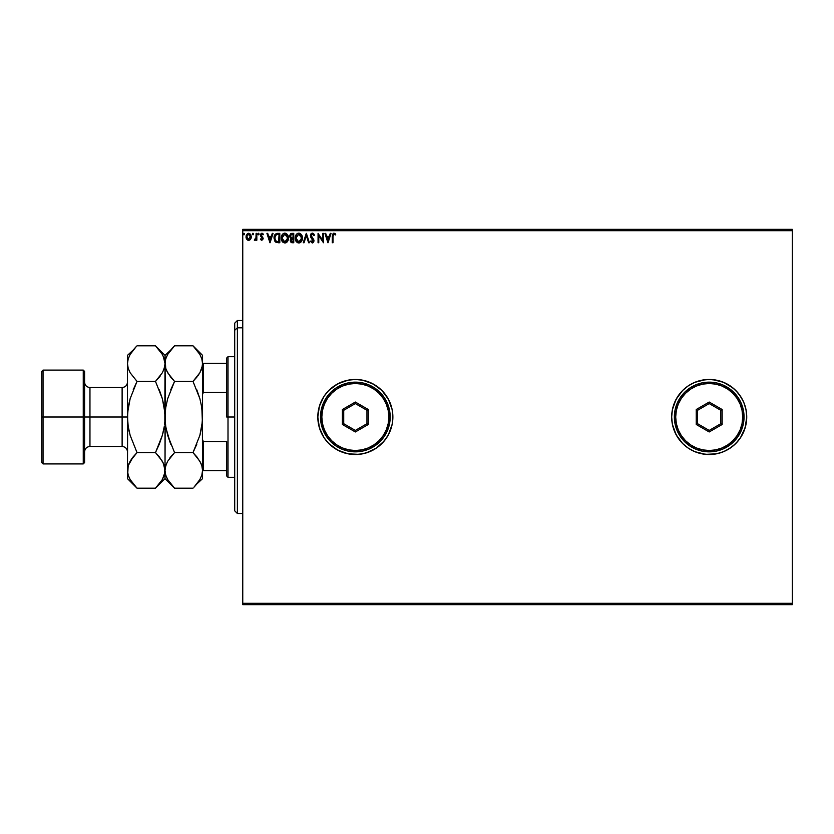 <?xml version="1.0" encoding="UTF-8"?>
<svg xmlns="http://www.w3.org/2000/svg" width="834" height="834" viewBox="0 0 834 834"><rect width="100%" height="100%" fill="white"/><g stroke="black" fill="none" stroke-linecap="round" stroke-linejoin="round"><path stroke-width="1.25" d="M723.516 382.306L712.872 379.647L705.522 379.647L694.837 382.326L688.352 385.798L682.66 390.458L676.103 399.309L672.392 409.682L671.672 417A37.53 37.53 0 0 1 709.202 379.47A37.53 37.53 0 0 1 746.732 417L746.003 409.682L743.876 402.634L746.003 409.682L746.732 417A37.53 37.53 0 0 0 709.202 379.47A37.53 37.53 0 0 0 671.672 417L672.392 424.318L676.103 434.691L682.66 443.542L688.352 448.202L694.837 451.674L705.522 454.353L716.521 453.811L723.558 451.674L730.052 448.202L726.894 450.099L733.003 446.013L738.205 440.811L740.404 437.85L735.734 443.542L730.052 448.202L735.734 443.542L740.404 437.85L743.876 431.366L746.003 424.318L746.732 417L746.003 409.682L743.876 402.634L740.404 396.15L735.734 390.458L730.052 385.798L723.558 382.326L716.521 380.189L709.202 379.47L701.874 380.189L694.837 382.326L688.352 385.798L682.66 390.458L677.99 396.15L674.529 402.634L672.392 409.682L671.672 417L672.392 424.318L674.529 431.366L677.99 437.85L682.66 443.542L688.352 448.202L694.837 451.674L701.874 453.811L709.202 454.53A37.53 37.53 0 0 0 716.51 453.811L723.558 451.674L730.052 448.202A37.53 37.53 0 0 0 746.732 417A37.53 37.53 0 0 1 709.202 454.53A37.53 37.53 0 0 1 671.672 417A37.53 37.53 0 0 0 709.161 454.53M376.197 448.202L384.359 440.811L388.446 434.691L392.157 424.318L392.877 417L392.157 409.682L388.446 399.309L381.878 390.458L373.038 383.901L362.665 380.189L355.347 379.47L348.018 380.189L337.655 383.901L328.804 390.458L324.134 396.15L319.432 406.106L317.817 417A37.53 37.53 0 0 1 355.347 379.47A37.53 37.53 0 0 1 392.877 417A37.53 37.53 0 0 0 355.347 379.47A37.53 37.53 0 0 0 317.817 417L319.432 427.894L324.134 437.85L328.804 443.542L337.655 450.099L348.018 453.811L359.027 454.353L366.241 452.914L376.197 448.202L381.878 443.542L386.549 437.85L390.02 431.366L392.157 424.318L392.877 417L392.157 409.682L390.02 402.634L386.549 396.15L381.878 390.458L376.197 385.798L369.702 382.326L362.665 380.189L355.347 379.47L348.018 380.189L340.981 382.326L334.497 385.798L328.804 390.458L324.134 396.15L320.673 402.634L318.536 409.682L317.817 417L318.536 424.318L320.673 431.366L324.134 437.85L328.804 443.542L334.497 448.202L340.981 451.674L348.018 453.811L355.347 454.53L362.665 453.811L369.702 451.674L376.197 448.202A37.53 37.53 0 0 0 392.877 417A37.53 37.53 0 0 1 355.347 454.53A37.53 37.53 0 0 1 317.817 417A37.53 37.53 0 0 0 355.305 454.53M355.378 454.53A37.53 37.53 0 0 0 362.654 453.811M722.598 452.059L726.894 450.099M242.757 604.65L792.3 604.65L242.757 604.65L242.757 230.695L792.3 230.695L792.3 603.305L242.757 603.305L242.757 604.65M792.3 229.35L242.757 229.35L242.757 603.305L792.3 603.305L792.3 604.65L792.3 230.695L242.757 230.695L242.757 229.35L792.3 229.35L792.3 230.695L792.3 229.35M250.596 239.212L251.253 236.168L249.814 233.572L247.479 233.583L246.155 235.574L246.384 238.66L248.063 240.275L250.221 239.671L251.295 236.783L248.647 233.249L245.999 236.783L246.708 239.222L248.647 240.348L250.596 239.212L251.295 236.783M256.101 233.374L256.83 233.374L256.101 233.374L255.944 238.263L254.297 240.109L255.277 240.234L256.101 239.222L256.101 240.223L256.83 240.223L256.83 233.374L256.83 240.223L256.83 233.374L256.101 233.374L255.996 238.024L254.297 240.109L256.101 239.222L256.101 240.223L256.83 240.223L256.101 240.223M261.136 233.551L263.44 234.177L263.033 234.813L262.043 234.093L261.157 235.198L263.2 238.545L261.824 240.348L263.19 238.868L261.167 235L261.845 234.114L263.033 234.813L263.44 234.177L261.615 233.291L260.489 235.772L262.47 238.743L261.939 239.483L260.854 238.785L260.437 239.368L261.824 240.348L260.437 239.368L261.824 240.348L260.437 239.368L260.854 238.785L260.708 239.712M277.42 233.374L274.824 234.781L274.052 238.597L275.595 242.068L278.379 242.757L279.807 242.757L279.807 233.374L277.618 233.374C275.116 233.708 273.917 235.24 274.032 237.94L276.148 242.413L279.807 242.757L279.807 233.374L279.807 242.757L278.379 242.757M291.4 233.416L293.756 233.374L290.941 233.583L289.7 235.553L290.023 237.471L291.149 238.43L290.315 239.869L290.586 241.808L291.535 242.642L293.756 242.757L293.756 233.374L293.756 242.757L293.756 233.374L291.879 233.374L289.669 236.032L291.149 238.43L290.263 240.432L292.432 242.757L293.756 242.757L292.432 242.757M304.045 242.757L303.263 242.757L306.266 233.374L303.263 242.757L304.045 242.757L306.328 235.636L308.611 242.757L309.393 242.757L306.391 233.374L309.393 242.757L306.391 233.374L303.263 242.757L304.045 242.757L306.328 235.636L308.611 242.757L309.393 242.757L308.611 242.757M322.748 233.374L322.748 240.348L318.056 233.374L318.056 242.757L318.776 242.757L318.776 235.761L323.467 242.757L323.467 233.374L322.748 233.374L323.467 233.374L322.748 233.374L322.748 240.348L318.056 233.374L318.056 242.757L318.776 242.757L318.776 235.761L323.467 242.757L323.467 233.374L323.311 242.757M332.985 235.793L333.621 234.177L335.372 234.938L335.737 234.208L333.965 233.134L332.432 234.333L332.245 242.757L332.974 242.757L332.974 236.512L333.975 234.093L335.372 234.938L335.737 234.208L333.965 233.134L332.245 236.418L332.245 242.757L332.974 242.757L333.006 235.428M330.264 233.374L331.046 233.374L328.033 242.757L331.046 233.374L330.264 233.374L329.294 236.376L326.657 236.376L325.698 233.374L324.906 233.374L327.918 242.757L331.046 233.374L330.264 233.374L329.294 236.376L326.657 236.376L325.698 233.374L324.906 233.374L327.918 242.757L324.906 233.374L325.698 233.374M312.333 233.134L311.04 233.749L310.352 235.668L313.209 240.515L312.51 242.006L311.04 240.828L310.477 241.401L312.291 242.996L313.563 242.256L313.938 240.432L311.311 236.606L311.155 235.115L312.385 234.093L313.855 235.657L314.449 235.178L312.333 233.134L310.352 235.668L313.24 240.849L312.302 242.027L311.04 240.828L310.477 241.401L312.291 242.996L313.959 240.807L311.082 235.678L312.385 234.093L313.855 235.657L314.449 235.178L312.333 233.134M302.419 238.024L301.543 234.813L299.625 233.249L297.967 233.249L295.663 235.595L295.392 239.754L297.238 242.527L299.27 242.965L301.574 241.255L302.419 238.024C302.45 235.355 301.241 233.718 298.801 233.134C296.351 233.739 295.153 235.386 295.194 238.065C295.153 240.776 296.372 242.413 298.853 242.996C301.282 242.36 302.471 240.692 302.419 238.024L302.408 237.596M288.46 238.024L287.594 234.813L285.676 233.249L284.008 233.249L281.715 235.595L281.444 239.754L283.289 242.527L285.322 242.965L287.626 241.255L288.46 238.024C288.501 235.355 287.292 233.718 284.842 233.134C282.403 233.739 281.204 235.386 281.246 238.065C281.194 240.776 282.413 242.413 284.905 242.996C287.323 242.36 288.512 240.692 288.46 238.024M272.28 233.374L273.062 233.374L270.06 242.757L273.062 233.374L272.28 233.374L271.321 236.376L268.684 236.376L267.714 233.374L266.932 233.374L269.935 242.757L273.062 233.374L272.28 233.374L271.321 236.376L268.684 236.376L267.714 233.374L266.932 233.374L269.935 242.757L266.932 233.374L267.714 233.374M259.113 234.031L258.248 233.322L258.06 234.552L259.082 234.302L258.509 234.813L259.113 234.031L258.509 234.813L257.914 234.031L258.509 234.813L257.914 234.031L258.509 233.249L257.914 234.031L258.509 233.249L259.113 234.031L258.509 234.813L257.914 234.031L258.509 233.249L259.113 234.031L258.509 234.813L257.914 234.031L258.509 233.249L259.113 234.031L258.509 234.813L257.914 234.031L258.509 233.249L259.113 234.031L258.446 233.259M253.578 234.031L252.723 233.322L252.525 234.552L253.546 234.302L252.973 234.813L253.578 234.031L252.973 234.813L252.379 234.031L252.973 234.813L252.379 234.031L252.973 233.249L252.379 234.031L252.973 233.249L253.578 234.031L252.973 234.813L252.379 234.031L252.973 233.249L253.578 234.031L252.973 234.813L252.379 234.031L252.973 233.249L253.578 234.031L252.91 233.259M244.518 233.76L243.955 234.813L244.404 233.52L243.392 233.76L243.82 234.792L244.56 234.031L243.955 234.813L244.56 234.031L243.955 234.813L243.351 234.031L243.955 234.813L243.351 234.031L243.955 233.249L243.351 234.031L244.028 234.813M745.116 427.894L746.732 417L746.003 424.318L743.876 431.366L745.116 427.894L740.404 437.85M740.404 396.15L742.291 399.309L738.205 393.189L733.003 387.987L723.558 382.326M743.876 402.634L742.291 399.309M709.202 454.53L716.521 453.811M332.974 242.757L332.245 242.757M335.372 233.812L333.829 233.134M335.56 234.01L335.372 234.938L334.695 234.385M335.372 234.938L334.444 234.229L335.372 234.938M327.981 240.494L326.97 237.336L328.992 237.336L327.981 240.494L326.97 237.336L328.992 237.336L327.981 240.494M318.776 242.757L318.056 242.757L318.213 233.374M312.802 233.197L313.48 233.593M313.855 234.031L314.282 234.802M314.449 235.178L313.626 235.146M312.667 234.135L312.145 234.114M312.25 234.104L311.082 235.678L311.457 236.856M311.864 237.388L311.092 235.397L313.761 239.712M313.865 241.579L312.667 242.944M310.477 241.401L311.04 240.828L312.51 242.006L313.24 240.849L312.698 239.504M313.188 241.255L310.905 237.482M310.623 236.939L312.375 239.16M311.145 233.645L312.104 233.145M313.688 233.812L312.729 233.176M311.28 234.813L312.104 234.125M301.345 241.61L302.075 240.161M301.178 241.818L298.853 242.996M296.07 241.307L297.498 242.684M296.591 241.985L296.07 241.318M295.517 235.98L296.56 234.177M297.509 233.437L296.967 233.791M300 242.736L301.074 241.933M296.57 234.166L296.06 234.844M298.655 234.093L301.699 238.024L298.822 242.027L295.924 238.065L298.822 234.093L299.844 234.333L298.822 234.093M300.23 234.583L301.053 235.522M301.011 235.459L301.585 236.908M301.324 240.025L300.751 241.005M296.612 240.661L299.156 242.006L297.123 241.287L296.08 239.41M296.08 236.71L296.456 235.72M299.802 241.787L299.156 242.006M301.157 240.39L300.094 241.61M301.658 238.712L301.533 239.379M291.285 242.538L290.305 240.963M291.129 242.444L290.274 240.15M290.472 239.327L290.91 238.639M290.983 238.357L289.752 236.783M291.149 238.43L289.69 236.408M290.138 234.333L290.712 233.718M292.015 241.777L290.993 240.411L293.036 238.785L293.036 241.787L291.671 241.693M290.993 240.411L291.16 239.567L290.993 240.411M292.661 238.785L291.994 238.847L293.036 238.785L293.036 241.787L292.286 241.787M293.036 237.826L293.036 234.333L293.036 237.826M291.952 237.794L290.43 236.46M290.68 237.075L290.388 236.032L291.66 234.364M292.213 234.333L291.504 234.396M288.262 239.692L287.866 240.817M286.886 242.173L286.104 242.715M283.289 242.527L282.632 241.985M281.423 239.671L281.298 238.931M281.569 235.98L282.611 234.177M282.101 234.844L283.007 233.791M284.415 233.166L283.55 233.437M286.437 233.603L287.594 234.823L285.676 233.249M286.041 242.736L287.115 241.933M282.132 236.71L281.965 238.065L284.863 234.093L287.74 238.024L284.863 242.027L283.883 241.797L282.653 240.661L284.863 242.027L281.965 238.065L282.497 235.72M287.74 238.024L287.709 237.367L287.74 238.024M286.281 234.583L287.094 235.522M287.376 240.025L286.145 241.61M287.699 238.712L287.584 239.379M275.595 242.068L275.043 241.506M274.761 241.089L274.469 240.494M274.032 237.94L274.073 237.127M276.294 241.412L274.751 237.951L276.377 234.573L279.077 234.333L279.077 241.787L275.971 241.193M278.076 241.777L277.555 241.745M274.751 237.951L274.845 236.825L274.751 237.951M274.834 239.004L274.772 238.472M275.189 235.793L274.845 236.825M269.997 240.494L268.986 237.336L271.008 237.336L269.997 240.494L268.986 237.336L271.008 237.336L269.997 240.494M261.042 239.035L261.939 239.483L262.481 238.587L261.782 239.504L262.303 237.961L260.437 235.23L260.677 236.293L260.437 235.23L262.189 233.27M262.47 238.42L261.636 239.483L262.481 238.587L261.584 237.252L262.157 237.753M260.469 234.802L260.698 234.093M263.44 234.177L261.959 233.249L263.44 234.177L263.033 234.813L261.845 234.114L261.157 235.198L262.043 234.093M261.209 234.823L262.095 236.554L261.417 235.98M262.585 236.981L263.2 238.555M256.007 239.421L254.85 240.348L254.297 240.109L255.173 239.462M255.402 239.316L254.641 239.379L256.038 237.68M255.882 238.493L256.017 237.888M253.046 234.813L252.379 234.031L252.973 233.249M249.502 240.171L250.419 239.452M248.115 240.286L247.583 240.077M246.53 238.941L246.186 238.107M246.166 238.065L246.04 237.44M250.648 234.458L250.94 234.99L250.648 234.458M251.034 238.357L251.253 237.419M250.575 236.773L250.461 235.866L248.647 239.504L246.718 236.773L248.647 234.093L250.565 237.002M248.198 239.431L247.145 238.482M246.833 235.866L247.177 235.021M287.365 236.053L287.584 236.689M282.653 240.661L282.132 239.41M278.306 234.333L279.077 234.333L278.608 241.787M276.064 241.266L275.512 240.713M249.512 234.354L250.461 235.866M237.388 327.804L237.388 320.496L237.388 327.804L242.757 327.804L237.388 327.804L237.388 513.504L237.388 327.804L234.708 330.285L237.388 327.804M234.708 323.175L234.708 330.285L234.708 323.175L237.388 320.496L242.757 320.496M234.708 510.825L234.708 330.285L234.708 510.825L237.388 513.504L242.757 513.504M226.671 363.384L226.671 417L228.005 417L228.005 356.681L228.005 417L234.708 417L228.005 417L228.005 477.319L228.005 417L226.671 417L226.671 358.026L226.671 363.384L202.547 363.384L203.35 363.384L203.35 392.428L226.671 392.428L203.35 392.428L203.35 363.384L226.671 363.384M226.671 441.572L226.671 475.974L226.671 441.572L203.35 441.572L202.547 439.57L203.35 441.572L203.35 470.616L226.671 470.616L203.35 470.616L203.35 441.572L226.671 441.572M202.547 394.43L203.35 392.428L202.547 394.43M202.547 470.616L203.35 470.616L202.547 470.616M41.7 462.568L43.045 463.912L43.045 417L43.045 463.912L83.254 463.912L84.588 462.568L84.588 417L83.254 417L83.254 463.912L83.254 417L43.045 417L43.045 370.087L43.045 417L41.7 417L41.7 462.568L41.7 371.432L41.7 417L83.254 417L83.254 370.087L83.254 417L84.588 417L84.588 371.432L84.588 417L89.957 417L89.957 446.492L89.957 417L127.487 417L127.487 355.347L127.487 470.397L127.665 412.309L130.156 398.662L137.026 381.399L130.167 372.798L128.186 368.284L127.487 363.603L128.165 358.995L130.135 354.46L136.171 346.663M127.487 451.851C127.164 448.598 125.371 446.805 122.118 446.492L122.118 387.508L89.957 387.508L89.957 446.492C86.694 446.805 84.912 448.598 84.588 451.851M193.853 346.663L199.858 354.408L201.838 358.922L202.547 363.603L201.859 368.211L199.889 372.746L193.008 381.399L174.556 381.399L167.697 372.798L165.716 368.284L165.017 363.603L165.695 358.995L167.665 354.46L174.556 345.808L193.008 345.808L199.858 354.408L201.838 358.922L202.547 363.603L202.547 355.347L193.008 345.808L174.556 345.808L173.701 346.663M165.424 409.911L165.017 355.347L165.705 368.232M166.664 370.796L165.716 368.284M173.701 487.337L174.556 488.192L193.008 488.192L174.556 488.192L167.697 479.592L165.716 475.078L165.017 470.397L165.695 465.789L167.665 461.254L174.556 452.601L193.008 452.601L174.556 452.601L170.709 456.834L174.556 452.601L167.676 435.306L165.705 426.268L165.017 417L165.716 407.69L167.676 398.673L174.556 381.399L193.008 381.399L199.868 372.777L197.804 375.925M200.963 370.619L202.36 365.949L199.889 372.746L193.008 381.399L199.879 398.694L201.849 407.732L199.879 398.673L196.845 389.885L199.879 398.673M165.195 412.319L165.017 470.397L165.695 465.789L167.665 461.254L174.556 452.601L167.676 435.306L165.705 426.268L165.017 417L165.716 407.69L167.676 398.673L174.556 381.399L170.72 389.864L174.556 381.399L170.709 377.166L166.717 370.901M167.676 398.683L167.238 400.278M166.081 428.499L170.709 444.115L167.676 435.327M202.141 424.089L202.547 417L201.849 426.31L199.879 435.327L193.008 452.601L196.834 444.136L193.008 452.601L199.858 461.202L201.838 465.716L202.547 470.397L201.849 465.758L202.547 470.397L201.859 475.005L199.889 479.54L193.905 487.275M199.879 435.317L200.316 433.722M200.89 463.204L201.838 465.716M170.709 456.834L169.75 458.074M166.591 463.381L165.184 468.062M196.845 377.166L193.008 381.399L199.879 398.694L201.849 407.732L202.37 421.691L199.879 435.327L193.008 452.601L196.845 456.834L200.838 463.099M164.308 475.078L162.359 479.54L155.478 488.192L165.017 478.653L174.556 488.192L167.697 479.592L165.716 475.078L165.017 470.397L165.017 478.653L164.319 465.768M166.706 477.663L167.697 479.592M166.696 463.151L165.716 465.716M165.716 358.922L167.665 354.46M165.195 361.216L165.695 358.995M173.326 347.059L170.72 350.04M170.709 350.051L165.017 355.347L155.478 345.808L162.328 354.408L164.308 358.922L165.017 363.603L165.184 361.289M163.287 356.254L165.017 363.603L164.84 412.309M196.855 483.949L202.547 478.653L202.37 412.309M202.547 478.653L202.547 470.397L201.859 475.005L199.889 479.54M202.266 473.316L202.36 472.742M194.207 486.952L196.845 483.96M202.37 421.681L202.547 470.397L201.849 465.768M200.858 370.849L201.838 368.284M202.547 417L202.547 363.603L202.547 417L201.484 405.501M200.817 356.254L199.858 354.408M202.547 355.347L202.37 365.918M163.308 463.099L165.017 470.397L165.017 417L164.319 407.69L162.349 398.662L155.478 381.399L159.315 377.166L155.478 381.399L137.026 381.399L155.478 381.399L162.359 372.746L164.329 368.211L165.017 363.603L164.329 368.211L162.359 372.746L155.478 381.399L162.349 398.694L164.84 412.34L164.84 421.691L165.007 416.489M156.323 346.663L155.478 345.808L137.026 345.808L155.478 345.808L162.328 354.408M162.349 398.662L159.304 389.874L162.349 398.662M163.798 404.719L163.318 402.426M163.328 370.849L164.84 365.938M159.315 377.166L160.274 375.925M164.84 421.691L164.527 424.777M163.798 429.281L162.776 433.763M159.304 444.136L155.478 452.601L159.304 444.136L155.478 452.601L162.328 461.202L164.308 465.716L164.84 472.711L162.359 479.54M164.736 473.316L164.83 472.742M136.171 487.337L137.026 488.192L155.478 488.192L156.375 487.275M156.677 486.952L159.315 483.96M159.315 444.115L162.349 435.338L164.319 426.31L162.349 435.338L155.478 452.601L137.026 452.601L130.146 435.306L128.175 426.257L127.487 417.386M129.176 477.663L130.167 479.592L128.186 475.078L127.487 470.397L127.487 478.653L128.165 465.789L130.135 461.254L137.026 452.601L130.156 461.223L132.22 458.074M128.186 358.922L130.135 354.46M135.796 347.059L133.19 350.04M127.665 412.319L127.487 417.511M163.36 463.204L159.315 456.834L155.478 452.601L137.026 452.601L133.179 456.834L137.026 452.601L130.146 435.306L128.175 426.257L127.487 417L127.967 409.286M128.697 404.719L129.718 400.237M84.588 462.568L84.588 417L89.957 417L89.957 387.508L89.957 417L122.118 417L122.118 387.508L122.118 417L127.487 417L128.186 407.69L130.156 398.662L137.026 381.399L133.19 389.864L137.026 381.399L130.167 372.798L128.186 368.284L127.487 363.603L128.175 368.242M129.166 463.151L127.654 468.062M128.697 429.281L129.197 431.647M159.325 483.949L155.478 488.192L137.026 488.192L130.167 479.592L128.186 475.078L127.487 470.397L128.165 465.789L133.179 456.844M164.329 475.005L165.017 470.397L164.319 465.758M129.061 463.381L128.175 465.758M128.165 358.995L127.487 363.603L128.165 368.211M163.433 370.619L164.319 368.242M133.179 350.051L127.487 355.347M127.487 478.653L137.026 488.192L130.167 479.592M320.496 417L321.83 417A33.506 33.506 0 0 1 355.347 383.494A33.506 33.506 0 0 1 388.853 417L390.197 417A34.851 34.851 0 0 0 355.347 382.149A34.851 34.851 0 0 0 320.496 417A34.851 34.851 0 0 1 355.347 382.149A34.851 34.851 0 0 1 390.197 417A34.851 34.851 0 0 1 355.347 451.851A34.851 34.851 0 0 1 320.496 417L321.163 423.797L323.144 430.334L326.365 436.359L330.702 441.645L335.987 445.971L342.003 449.192L348.549 451.184L355.347 451.851L362.144 451.184L368.68 449.192L374.706 445.971L379.981 441.645L384.318 436.359L387.539 430.334L389.52 423.797L390.197 417L389.52 410.203L387.539 403.666L384.318 397.641L379.981 392.355L374.706 388.029L368.68 384.808L362.144 382.816L355.347 382.149L348.549 382.816L342.003 384.808L335.987 388.029L330.702 392.355L326.365 397.641L323.144 403.666L321.163 410.203L320.496 417A34.851 34.851 0 0 0 355.347 451.851A34.851 34.851 0 0 0 390.197 417L388.853 417L388.206 410.464L386.298 404.177L383.202 398.381L379.043 393.304L373.955 389.134L368.169 386.038L361.883 384.13L355.347 383.494L348.81 384.13L342.524 386.038L336.728 389.134L331.651 393.304L327.481 398.381L324.384 404.177L322.477 410.464L321.83 417L322.477 423.536L324.384 429.823L327.481 435.619L331.651 440.696L336.728 444.866L342.524 447.962L348.81 449.87L355.347 450.506L361.883 449.87L368.169 447.962L373.955 444.866L379.043 440.696L383.202 435.619L386.298 429.823L388.206 423.536L388.853 417A33.506 33.506 0 0 1 355.347 450.506A33.506 33.506 0 0 1 321.83 417L320.496 417M342.388 424.485L342.388 409.515L355.347 402.04L368.305 409.515L368.305 424.485L355.347 431.96L342.388 424.485L355.347 431.96L368.305 424.485L366.96 423.703L355.347 430.417L343.723 423.703L343.723 410.297L355.347 403.583L366.96 410.297L366.96 423.703L355.347 430.417L355.347 431.96L355.347 430.417L343.723 423.703L342.388 424.485L343.723 423.703L343.723 410.297L342.388 409.515L342.388 424.485M366.96 423.703L368.305 424.485L368.305 409.515L366.96 410.297L366.96 423.703M366.96 410.297L368.305 409.515L355.347 402.04L355.347 403.583L366.96 410.297M355.347 403.583L355.347 402.04L342.388 409.515L343.723 410.297L355.347 403.583M674.352 417L675.686 417A33.506 33.506 0 0 1 709.202 383.494A33.506 33.506 0 0 1 742.708 417L744.043 417A34.851 34.851 0 0 0 709.202 382.149A34.851 34.851 0 0 0 674.352 417A34.851 34.851 0 0 1 709.202 382.149A34.851 34.851 0 0 1 744.043 417A34.851 34.851 0 0 1 709.202 451.851A34.851 34.851 0 0 1 674.352 417L675.019 423.797L677 430.334L680.221 436.359L684.558 441.645L689.833 445.971L695.858 449.192L702.395 451.184L709.202 451.851L715.999 451.184L722.536 449.192L728.562 445.971L733.837 441.645L738.173 436.359L741.395 430.334L743.375 423.797L744.043 417L743.375 410.203L741.395 403.666L738.173 397.641L733.837 392.355L728.562 388.029L722.536 384.808L715.999 382.816L709.202 382.149L702.395 382.816L695.858 384.808L689.833 388.029L684.558 392.355L680.221 397.641L677 403.666L675.019 410.203L674.352 417A34.851 34.851 0 0 0 709.202 451.851A34.851 34.851 0 0 0 744.043 417L742.708 417L742.062 410.464L740.154 404.177L737.058 398.381L732.888 393.304L727.811 389.134L722.025 386.038L715.739 384.13L709.202 383.494L702.655 384.13L696.38 386.038L690.583 389.134L685.506 393.304L681.336 398.381L678.24 404.177L676.332 410.464L675.686 417L676.332 423.536L678.24 429.823L681.336 435.619L685.506 440.696L690.583 444.866L696.38 447.962L702.655 449.87L709.202 450.506L715.739 449.87L722.025 447.962L727.811 444.866L732.888 440.696L737.058 435.619L740.154 429.823L742.062 423.536L742.708 417A33.506 33.506 0 0 1 709.202 450.506A33.506 33.506 0 0 1 675.686 417L674.352 417M696.244 424.485L696.244 409.515L709.202 402.04L722.15 409.515L722.15 424.485L709.202 431.96L696.244 424.485L709.202 431.96L722.15 424.485L720.816 423.703L709.202 430.417L697.578 423.703L697.578 410.297L709.202 403.583L720.816 410.297L720.816 423.703L709.202 430.417L709.202 431.96L709.202 430.417L697.578 423.703L696.244 424.485L697.578 423.703L697.578 410.297L696.244 409.515L696.244 424.485M720.816 423.703L722.15 424.485L722.15 409.515L720.816 410.297L720.816 423.703M720.816 410.297L722.15 409.515L709.202 402.04L709.202 403.583L720.816 410.297M709.202 403.583L709.202 402.04L696.244 409.515L697.578 410.297L709.202 403.583M226.671 358.026L228.005 356.681L234.708 356.681M234.708 477.319L228.005 477.319L226.671 475.974M41.7 371.432L43.045 370.087L83.254 370.087L84.588 371.432M122.118 446.492L89.957 446.492M89.957 387.508C86.694 387.195 84.912 385.402 84.588 382.149M122.118 387.508C125.371 387.195 127.164 385.402 127.487 382.149"/></g></svg>
